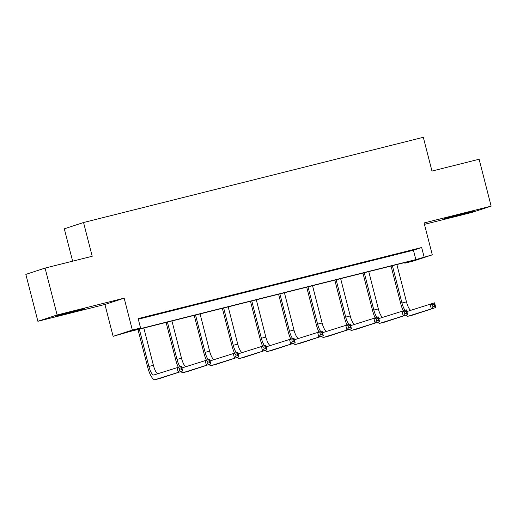 <?xml version="1.0" encoding="UTF-8"?>
<svg xmlns="http://www.w3.org/2000/svg" width="517" height="517" viewBox="0 0 517 517"><rect width="100%" height="100%" fill="white"/><g stroke="black" fill="none" stroke-linecap="round" stroke-linejoin="round"><path stroke-width="0.78" d="M74.086 311.144L84.665 308.72L78.862 310.446L55.403 316.23L74.086 311.144M463.058 213.611L473.637 211.182L467.833 212.914L444.374 218.697L463.058 213.611M424.457 224.339L471.924 212.435L491.15 206.141L424.095 222.95L432.283 254.836L413.057 261.137L404.856 263.192L413.096 260.49L129.567 331.591L113.126 336.341L132.352 330.046L140.553 327.985L132.32 330.686L415.849 259.592L432.283 254.836M45.076 268.084L57.116 314.976L37.89 321.277L25.85 274.385L45.076 268.084L92.213 256.27L83.541 222.51L423.307 137.309L431.979 171.069L479.11 159.249L491.15 206.141M404.701 262.597L404.856 263.192M37.89 321.277L104.938 304.461L113.126 336.341M72.626 261.175L64.315 228.805L83.541 222.51M180.937 308.268L171.922 310.53L180.911 308.177M237.174 294.167L228.159 296.428L237.148 294.076M293.41 280.065L284.395 282.327L293.385 279.975M349.647 265.964L340.632 268.226L349.621 265.874M405.884 251.863L396.875 254.125L405.858 251.773M138.297 319.202L413.438 250.215L421.678 247.514L138.149 318.608L140.553 327.985M377.765 258.914L368.75 261.175L377.74 258.823M321.529 273.015L312.514 275.277L321.503 272.924M265.292 287.116L256.277 289.378L265.266 287.025M209.055 301.217L200.04 303.479L209.03 301.127M152.819 315.318L143.804 317.58L152.793 315.228M104.938 304.461L124.164 298.16L57.116 314.976M124.164 298.16L132.352 330.046M421.678 247.514L424.082 256.891M413.438 250.215L415.849 259.592M403.176 310.698A14.528 4.091 75.9 0 1 400.662 303.421L391.059 266.016M396.888 264.555L406.465 301.863A9.681 2.727 -104.1 0 0 410.718 310.29M392.384 265.686L401.961 302.994A9.681 2.727 -104.1 0 0 404.985 310.239M406.879 311.544A9.681 2.727 -104.1 0 0 406.911 311.538A9.681 2.727 -104.1 0 0 406.963 311.518L434.571 302.82L435.773 307.512L412.676 315.079A14.528 4.091 75.9 0 1 412.598 315.105A14.528 4.091 75.9 0 1 412.514 315.118M434.732 306.219L434.254 304.345L432.451 304.797L432.936 306.671L434.732 306.219L435.773 307.512L408.172 316.21A14.528 4.091 75.9 0 1 408.087 316.23A14.528 4.091 75.9 0 1 405.897 315.137M432.936 306.671L431.268 308.643L430.06 303.951L432.451 304.797M434.254 304.345L434.571 302.82M375.058 317.748A14.528 4.091 75.9 0 1 372.544 310.471L362.94 273.066M368.77 271.606L378.347 308.914A9.681 2.727 -104.1 0 0 382.599 317.341M364.259 272.737L373.843 310.045A9.681 2.727 -104.1 0 0 376.867 317.289M378.761 318.595A9.681 2.727 -104.1 0 0 378.793 318.588A9.681 2.727 -104.1 0 0 378.845 318.569L406.452 309.87L407.654 314.562L384.558 322.13A14.528 4.091 75.9 0 1 384.48 322.156A14.528 4.091 75.9 0 1 384.396 322.169M406.614 313.276L406.136 311.396L404.333 311.848L404.817 313.722L406.614 313.276L407.654 314.562L380.053 323.261A14.528 4.091 75.9 0 1 379.969 323.28A14.528 4.091 75.9 0 1 377.778 322.188M404.817 313.722L403.15 315.693L401.942 311.001L404.333 311.848M406.136 311.396L406.452 309.87M346.939 324.799A14.528 4.091 75.9 0 1 344.425 317.522L334.822 280.117M340.651 278.657L350.229 315.965A9.681 2.727 -104.1 0 0 354.481 324.392M336.14 279.787L345.724 317.095A9.681 2.727 -104.1 0 0 348.749 324.34M350.642 325.645A9.681 2.727 -104.1 0 0 350.675 325.639A9.681 2.727 -104.1 0 0 350.726 325.62L378.334 316.921L379.536 321.613L356.439 329.18A14.528 4.091 75.9 0 1 356.362 329.206A14.528 4.091 75.9 0 1 356.278 329.219M378.496 320.327L378.017 318.446L376.214 318.899L376.693 320.779L378.496 320.327L379.536 321.613L351.935 330.311A14.528 4.091 75.9 0 1 351.851 330.331A14.528 4.091 75.9 0 1 349.66 329.239M376.693 320.779L375.032 322.744L373.823 318.052L376.214 318.899M378.017 318.446L378.334 316.921M318.821 331.849A14.528 4.091 75.9 0 1 316.307 324.573L306.704 287.168M312.533 285.707L322.11 323.015A9.681 2.727 -104.1 0 0 326.363 331.442M308.022 286.838L317.606 324.146A9.681 2.727 -104.1 0 0 320.63 331.391M322.524 332.696A9.681 2.727 -104.1 0 0 322.556 332.689A9.681 2.727 -104.1 0 0 322.608 332.67L350.216 323.978L351.418 328.663L328.321 336.231A14.528 4.091 75.9 0 1 328.243 336.257A14.528 4.091 75.9 0 1 328.159 336.27M350.377 327.377L349.899 325.497L348.096 325.949L348.574 327.83L350.377 327.377L351.418 328.663L323.816 337.362A14.528 4.091 75.9 0 1 323.732 337.388A14.528 4.091 75.9 0 1 321.542 336.289M348.574 327.83L346.913 329.794L345.705 325.103L348.096 325.949M349.899 325.497L350.216 323.978M290.696 338.9A14.528 4.091 75.9 0 1 288.189 331.623L278.585 294.225M284.415 292.758L293.992 330.066A9.681 2.727 -104.1 0 0 298.244 338.493M279.904 293.889L289.488 331.197A9.681 2.727 -104.1 0 0 292.512 338.441M294.406 339.747A9.681 2.727 -104.1 0 0 294.438 339.74A9.681 2.727 -104.1 0 0 294.49 339.721L322.097 331.029L323.299 335.714L300.203 343.282A14.528 4.091 75.9 0 1 300.125 343.307A14.528 4.091 75.9 0 1 300.041 343.32M322.259 334.428L321.781 332.547L319.978 333L320.456 334.88L322.259 334.428L323.299 335.714L295.698 344.412A14.528 4.091 75.9 0 1 295.614 344.438A14.528 4.091 75.9 0 1 293.423 343.34M320.456 334.88L318.795 336.845L317.587 332.153L319.978 333M321.781 332.547L322.097 331.029M262.578 345.951A14.528 4.091 75.9 0 1 260.07 338.674L250.467 301.275M256.296 299.808L265.874 337.116A9.681 2.727 -104.1 0 0 270.126 345.543M251.785 300.939L261.369 338.247A9.681 2.727 -104.1 0 0 264.394 345.492M266.287 346.797A9.681 2.727 -104.1 0 0 266.32 346.791A9.681 2.727 -104.1 0 0 266.371 346.778L293.979 338.079L295.181 342.765L272.084 350.332A14.528 4.091 75.9 0 1 272.007 350.358A14.528 4.091 75.9 0 1 271.923 350.371M294.141 341.478L293.662 339.598L291.859 340.05L292.338 341.931L294.141 341.478L295.181 342.765L267.573 351.463A14.528 4.091 75.9 0 1 267.496 351.489A14.528 4.091 75.9 0 1 265.305 350.39M292.338 341.931L290.677 343.895L289.468 339.204L291.859 340.05M293.662 339.598L293.979 338.079M234.459 353.001A14.528 4.091 75.9 0 1 231.952 345.724L222.349 308.326M228.178 306.859L237.755 344.167A9.681 2.727 -104.1 0 0 242.008 352.594M223.667 307.99L233.251 345.298A9.681 2.727 -104.1 0 0 236.275 352.549M238.169 353.848A9.681 2.727 -104.1 0 0 238.201 353.841A9.681 2.727 -104.1 0 0 238.253 353.828L265.861 345.13L267.063 349.815L243.966 357.383A14.528 4.091 75.9 0 1 243.888 357.409A14.528 4.091 75.9 0 1 243.804 357.421M266.022 348.529L265.544 346.655L263.741 347.101L264.219 348.981L266.022 348.529L267.063 349.815L239.455 358.514A14.528 4.091 75.9 0 1 239.377 358.539A14.528 4.091 75.9 0 1 237.187 357.441M264.219 348.981L262.558 350.946L261.35 346.261L263.741 347.101M265.544 346.655L265.861 345.13M206.341 360.052A14.528 4.091 75.9 0 1 203.834 352.775L194.23 315.376M200.06 313.909L209.637 351.217A9.681 2.727 -104.1 0 0 213.889 359.645M195.549 315.04L205.133 352.348A9.681 2.727 -104.1 0 0 208.157 359.599M210.051 360.898A9.681 2.727 -104.1 0 0 210.083 360.892A9.681 2.727 -104.1 0 0 210.135 360.879L237.742 352.18L238.944 356.866L215.847 364.433A14.528 4.091 75.9 0 1 215.77 364.459A14.528 4.091 75.9 0 1 215.686 364.472M237.904 355.58L237.426 353.706L235.623 354.158L236.101 356.032L237.904 355.58L238.944 356.866L211.337 365.564A14.528 4.091 75.9 0 1 211.259 365.59A14.528 4.091 75.9 0 1 209.062 364.491M236.101 356.032L234.44 357.997L233.232 353.311L235.623 354.158M237.426 353.706L237.742 352.18M178.223 367.102A14.528 4.091 75.9 0 1 175.709 359.826L166.112 322.427M171.941 320.967L181.519 358.268A9.681 2.727 -104.1 0 0 185.771 366.695M167.43 322.091L177.014 359.399A9.681 2.727 -104.1 0 0 180.039 366.65M181.932 367.949A9.681 2.727 -104.1 0 0 181.965 367.942A9.681 2.727 -104.1 0 0 182.016 367.93L209.618 359.231L210.826 363.916L187.729 371.484A14.528 4.091 75.9 0 1 187.645 371.51A14.528 4.091 75.9 0 1 187.568 371.529M209.786 362.63L209.307 360.756L207.504 361.209L207.983 363.083L209.786 362.63L210.826 363.916L183.218 372.615A14.528 4.091 75.9 0 1 183.141 372.641A14.528 4.091 75.9 0 1 180.944 371.549M207.983 363.083L206.315 365.047L205.113 360.362L207.504 361.209M209.307 360.756L209.618 359.231M139.312 329.142L148.89 366.45A9.681 2.727 -104.1 0 0 153.846 374.993A9.681 2.727 -104.1 0 0 153.898 374.98L181.499 366.282L182.708 370.967L155.1 379.665A14.528 4.091 75.9 0 1 155.022 379.691A14.528 4.091 75.9 0 1 147.591 366.876L137.987 329.478M143.823 328.017L153.4 365.325A9.681 2.727 -104.1 0 0 157.653 373.746M181.667 369.681L181.189 367.807L179.386 368.259L179.864 370.133L181.667 369.681L182.708 370.967L159.611 378.534A14.528 4.091 75.9 0 1 159.527 378.56A14.528 4.091 75.9 0 1 159.449 378.58M179.864 370.133L178.197 372.098L176.995 367.413L179.386 368.259M181.189 367.807L181.499 366.282M406.465 301.863L401.961 302.994M412.676 315.079L408.172 316.21M378.347 308.914L373.843 310.045M384.558 322.13L380.053 323.261M350.229 315.965L345.724 317.095M356.439 329.18L351.935 330.311M322.11 323.015L317.606 324.146M328.321 336.231L323.816 337.362M293.992 330.066L289.488 331.197M300.203 343.282L295.698 344.412M265.874 337.116L261.369 338.247M272.084 350.332L267.573 351.463M237.755 344.167L233.251 345.298M243.966 357.383L239.455 358.514M209.637 351.217L205.133 352.348M215.847 364.433L211.337 365.564M181.519 358.268L177.014 359.399M187.729 371.484L183.218 372.615M153.4 365.325L148.89 366.45M159.611 378.534L155.1 379.665M412.598 315.105L408.087 316.23M384.48 322.156L379.969 323.28M356.362 329.206L351.851 330.331M328.243 336.257L323.732 337.388M300.125 343.307L295.614 344.438M272.007 350.358L267.496 351.489M243.888 357.409L239.377 358.539M215.77 364.459L211.259 365.59M187.645 371.51L183.141 372.641M159.527 378.56L155.022 379.691"/></g></svg>
